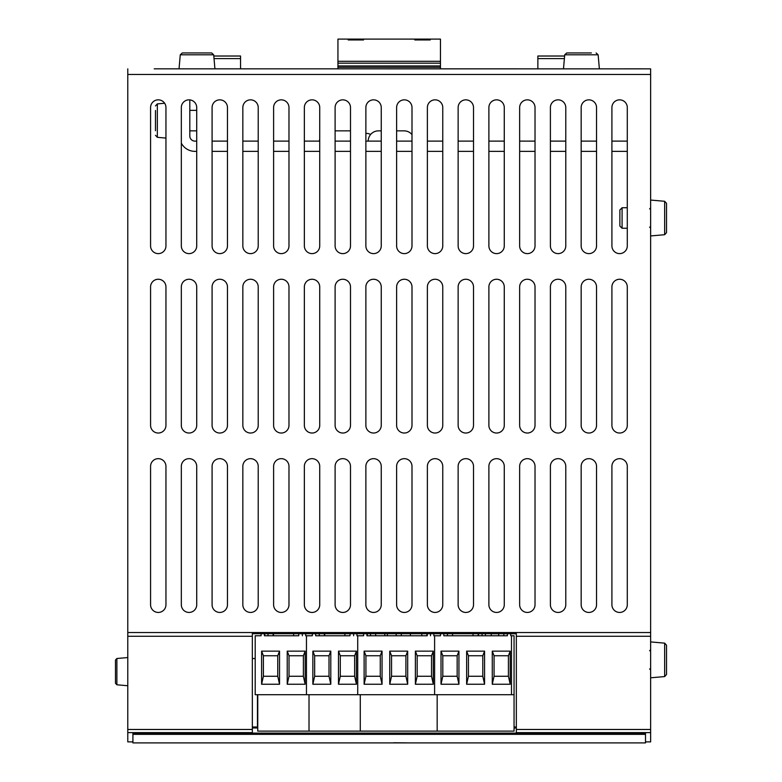 <?xml version="1.0" encoding="UTF-8"?>
<svg xmlns="http://www.w3.org/2000/svg" width="782" height="782" viewBox="0 0 782 782"><rect width="100%" height="100%" fill="white"/><g stroke="black" fill="none" stroke-linecap="round" stroke-linejoin="round"><path stroke-width="1.17" d="M240.553 68.836L240.553 56.021L213.799 56.021M564.614 56.021L537.86 56.021L537.86 68.836M257.464 727.993L257.464 694.709M491.213 633.713L491.213 635.766M255.196 658.542L252.342 658.542M624.192 68.836L650.634 68.855L650.634 741.874L645.502 741.874M650.634 632.54L516.335 632.54L516.335 733.105L252.342 733.105L252.342 632.54L127.779 632.54L127.779 741.874L132.911 741.874M516.335 632.54L252.342 632.54M252.342 727.993L257.757 727.993M514.057 727.993L516.335 727.993M650.634 68.855L154.22 68.836M150.574 245.939L150.574 107.535A7.693 7.693 0 0 1 158.267 99.842A7.693 7.693 0 0 1 165.95 107.535L165.95 245.939A7.693 7.693 0 0 1 158.267 253.622A7.693 7.693 0 0 1 150.574 245.939M181.326 245.939L181.326 107.535A7.693 7.693 0 0 1 189.019 99.842A7.693 7.693 0 0 1 196.712 107.535L196.712 245.939A7.693 7.693 0 0 1 189.019 253.622A7.693 7.693 0 0 1 181.326 245.939M212.088 245.939L212.088 107.535A7.693 7.693 0 0 1 219.771 99.842A7.693 7.693 0 0 1 227.464 107.535L227.464 245.939A7.693 7.693 0 0 1 219.771 253.622A7.693 7.693 0 0 1 212.088 245.939M242.84 245.939L242.84 107.535A7.693 7.693 0 0 1 250.533 99.842A7.693 7.693 0 0 1 258.216 107.535L258.216 245.939A7.693 7.693 0 0 1 250.533 253.622A7.693 7.693 0 0 1 242.84 245.939M273.602 245.939L273.602 107.535A7.693 7.693 0 0 1 281.285 99.842A7.693 7.693 0 0 1 288.978 107.535L288.978 245.939A7.693 7.693 0 0 1 281.285 253.622A7.693 7.693 0 0 1 273.602 245.939M304.354 245.939L304.354 107.535A7.693 7.693 0 0 1 312.047 99.842A7.693 7.693 0 0 1 319.73 107.535L319.73 245.939A7.693 7.693 0 0 1 312.047 253.622A7.693 7.693 0 0 1 304.354 245.939M335.107 245.939L335.107 107.535A7.693 7.693 0 0 1 342.799 99.842A7.693 7.693 0 0 1 350.492 107.535L350.492 245.939A7.693 7.693 0 0 1 342.799 253.622A7.693 7.693 0 0 1 335.107 245.939M365.868 245.939L365.868 107.535A7.693 7.693 0 0 1 373.552 99.842A7.693 7.693 0 0 1 381.245 107.535L381.245 245.939A7.693 7.693 0 0 1 373.552 253.622A7.693 7.693 0 0 1 365.868 245.939M396.621 245.939L396.621 107.535A7.693 7.693 0 0 1 404.314 99.842A7.693 7.693 0 0 1 411.997 107.535L411.997 245.939A7.693 7.693 0 0 1 404.314 253.622A7.693 7.693 0 0 1 396.621 245.939M427.383 245.939L427.383 107.535A7.693 7.693 0 0 1 435.066 99.842A7.693 7.693 0 0 1 442.759 107.535L442.759 245.939A7.693 7.693 0 0 1 435.066 253.622A7.693 7.693 0 0 1 427.383 245.939M458.135 245.939L458.135 107.535A7.693 7.693 0 0 1 465.828 99.842A7.693 7.693 0 0 1 473.511 107.535L473.511 245.939A7.693 7.693 0 0 1 465.828 253.622A7.693 7.693 0 0 1 458.135 245.939M488.887 245.939L488.887 107.535A7.693 7.693 0 0 1 496.58 99.842A7.693 7.693 0 0 1 504.273 107.535L504.273 245.939A7.693 7.693 0 0 1 496.58 253.622A7.693 7.693 0 0 1 488.887 245.939M519.649 245.939L519.649 107.535A7.693 7.693 0 0 1 527.332 99.842A7.693 7.693 0 0 1 535.025 107.535L535.025 245.939A7.693 7.693 0 0 1 527.332 253.622A7.693 7.693 0 0 1 519.649 245.939M550.401 245.939L550.401 107.535A7.693 7.693 0 0 1 558.094 99.842A7.693 7.693 0 0 1 565.777 107.535L565.777 245.939A7.693 7.693 0 0 1 558.094 253.622A7.693 7.693 0 0 1 550.401 245.939M581.163 245.939L581.163 107.535A7.693 7.693 0 0 1 588.846 99.842A7.693 7.693 0 0 1 596.539 107.535L596.539 245.939A7.693 7.693 0 0 1 588.846 253.622A7.693 7.693 0 0 1 581.163 245.939M150.574 425.34L150.574 286.945A7.693 7.693 0 0 1 158.267 279.252A7.693 7.693 0 0 1 165.95 286.945L165.95 425.34A7.693 7.693 0 0 1 158.267 433.033A7.693 7.693 0 0 1 150.574 425.34M181.326 425.34L181.326 286.945A7.693 7.693 0 0 1 189.019 279.252A7.693 7.693 0 0 1 196.712 286.945L196.712 425.34A7.693 7.693 0 0 1 189.019 433.033A7.693 7.693 0 0 1 181.326 425.34M212.088 425.34L212.088 286.945A7.693 7.693 0 0 1 219.771 279.252A7.693 7.693 0 0 1 227.464 286.945L227.464 425.34A7.693 7.693 0 0 1 219.771 433.033A7.693 7.693 0 0 1 212.088 425.34M242.84 425.34L242.84 286.945A7.693 7.693 0 0 1 250.533 279.252A7.693 7.693 0 0 1 258.216 286.945L258.216 425.34A7.693 7.693 0 0 1 250.533 433.033A7.693 7.693 0 0 1 242.84 425.34M273.602 425.34L273.602 286.945A7.693 7.693 0 0 1 281.285 279.252A7.693 7.693 0 0 1 288.978 286.945L288.978 425.34A7.693 7.693 0 0 1 281.285 433.033A7.693 7.693 0 0 1 273.602 425.34M304.354 425.34L304.354 286.945A7.693 7.693 0 0 1 312.047 279.252A7.693 7.693 0 0 1 319.73 286.945L319.73 425.34A7.693 7.693 0 0 1 312.047 433.033A7.693 7.693 0 0 1 304.354 425.34M335.107 425.34L335.107 286.945A7.693 7.693 0 0 1 342.799 279.252A7.693 7.693 0 0 1 350.492 286.945L350.492 425.34A7.693 7.693 0 0 1 342.799 433.033A7.693 7.693 0 0 1 335.107 425.34M365.868 425.34L365.868 286.945A7.693 7.693 0 0 1 373.552 279.252A7.693 7.693 0 0 1 381.245 286.945L381.245 425.34A7.693 7.693 0 0 1 373.552 433.033A7.693 7.693 0 0 1 365.868 425.34M396.621 425.34L396.621 286.945A7.693 7.693 0 0 1 404.314 279.252A7.693 7.693 0 0 1 411.997 286.945L411.997 425.34A7.693 7.693 0 0 1 404.314 433.033A7.693 7.693 0 0 1 396.621 425.34M427.383 425.34L427.383 286.945A7.693 7.693 0 0 1 435.066 279.252A7.693 7.693 0 0 1 442.759 286.945L442.759 425.34A7.693 7.693 0 0 1 435.066 433.033A7.693 7.693 0 0 1 427.383 425.34M458.135 425.34L458.135 286.945A7.693 7.693 0 0 1 465.828 279.252A7.693 7.693 0 0 1 473.511 286.945L473.511 425.34A7.693 7.693 0 0 1 465.828 433.033A7.693 7.693 0 0 1 458.135 425.34M488.887 425.34L488.887 286.945A7.693 7.693 0 0 1 496.58 279.252A7.693 7.693 0 0 1 504.273 286.945L504.273 425.34A7.693 7.693 0 0 1 496.58 433.033A7.693 7.693 0 0 1 488.887 425.34M519.649 425.34L519.649 286.945A7.693 7.693 0 0 1 527.332 279.252A7.693 7.693 0 0 1 535.025 286.945L535.025 425.34A7.693 7.693 0 0 1 527.332 433.033A7.693 7.693 0 0 1 519.649 425.34M550.401 425.34L550.401 286.945A7.693 7.693 0 0 1 558.094 279.252A7.693 7.693 0 0 1 565.777 286.945L565.777 425.34A7.693 7.693 0 0 1 558.094 433.033A7.693 7.693 0 0 1 550.401 425.34M581.163 425.34L581.163 286.945A7.693 7.693 0 0 1 588.846 279.252A7.693 7.693 0 0 1 596.539 286.945L596.539 425.34A7.693 7.693 0 0 1 588.846 433.033A7.693 7.693 0 0 1 581.163 425.34M150.574 604.75L150.574 466.355A7.693 7.693 0 0 1 158.267 458.663A7.693 7.693 0 0 1 165.95 466.355L165.95 604.75A7.693 7.693 0 0 1 158.267 612.443A7.693 7.693 0 0 1 150.574 604.75M181.326 604.75L181.326 466.355A7.693 7.693 0 0 1 189.019 458.663A7.693 7.693 0 0 1 196.712 466.355L196.712 604.75A7.693 7.693 0 0 1 189.019 612.443A7.693 7.693 0 0 1 181.326 604.75M212.088 604.75L212.088 466.355A7.693 7.693 0 0 1 219.771 458.663A7.693 7.693 0 0 1 227.464 466.355L227.464 604.75A7.693 7.693 0 0 1 219.771 612.443A7.693 7.693 0 0 1 212.088 604.75M242.84 604.75L242.84 466.355A7.693 7.693 0 0 1 250.533 458.663A7.693 7.693 0 0 1 258.216 466.355L258.216 604.75A7.693 7.693 0 0 1 250.533 612.443A7.693 7.693 0 0 1 242.84 604.75M273.602 604.75L273.602 466.355A7.693 7.693 0 0 1 281.285 458.663A7.693 7.693 0 0 1 288.978 466.355L288.978 604.75A7.693 7.693 0 0 1 281.285 612.443A7.693 7.693 0 0 1 273.602 604.75M304.354 604.75L304.354 466.355A7.693 7.693 0 0 1 312.047 458.663A7.693 7.693 0 0 1 319.73 466.355L319.73 604.75A7.693 7.693 0 0 1 312.047 612.443A7.693 7.693 0 0 1 304.354 604.75M335.107 604.75L335.107 466.355A7.693 7.693 0 0 1 342.799 458.663A7.693 7.693 0 0 1 350.492 466.355L350.492 604.75A7.693 7.693 0 0 1 342.799 612.443A7.693 7.693 0 0 1 335.107 604.75M365.868 604.75L365.868 466.355A7.693 7.693 0 0 1 373.552 458.663A7.693 7.693 0 0 1 381.245 466.355L381.245 604.75A7.693 7.693 0 0 1 373.552 612.443A7.693 7.693 0 0 1 365.868 604.75M396.621 604.75L396.621 466.355A7.693 7.693 0 0 1 404.314 458.663A7.693 7.693 0 0 1 411.997 466.355L411.997 604.75A7.693 7.693 0 0 1 404.314 612.443A7.693 7.693 0 0 1 396.621 604.75M427.383 604.75L427.383 466.355A7.693 7.693 0 0 1 435.066 458.663A7.693 7.693 0 0 1 442.759 466.355L442.759 604.75A7.693 7.693 0 0 1 435.066 612.443A7.693 7.693 0 0 1 427.383 604.75M458.135 604.75L458.135 466.355A7.693 7.693 0 0 1 465.828 458.663A7.693 7.693 0 0 1 473.511 466.355L473.511 604.75A7.693 7.693 0 0 1 465.828 612.443A7.693 7.693 0 0 1 458.135 604.75M488.887 604.75L488.887 466.355A7.693 7.693 0 0 1 496.58 458.663A7.693 7.693 0 0 1 504.273 466.355L504.273 604.75A7.693 7.693 0 0 1 496.58 612.443A7.693 7.693 0 0 1 488.887 604.75M519.649 604.75L519.649 466.355A7.693 7.693 0 0 1 527.332 458.663A7.693 7.693 0 0 1 535.025 466.355L535.025 604.75A7.693 7.693 0 0 1 527.332 612.443A7.693 7.693 0 0 1 519.649 604.75M550.401 604.75L550.401 466.355A7.693 7.693 0 0 1 558.094 458.663A7.693 7.693 0 0 1 565.777 466.355L565.777 604.75A7.693 7.693 0 0 1 558.094 612.443A7.693 7.693 0 0 1 550.401 604.75M581.163 604.75L581.163 466.355A7.693 7.693 0 0 1 588.846 458.663A7.693 7.693 0 0 1 596.539 466.355L596.539 604.75A7.693 7.693 0 0 1 588.846 612.443A7.693 7.693 0 0 1 581.163 604.75M611.915 245.939L611.915 107.535A7.693 7.693 0 0 1 619.608 99.842A7.693 7.693 0 0 1 627.291 107.535L627.291 245.939A7.693 7.693 0 0 1 619.608 253.622A7.693 7.693 0 0 1 611.915 245.939M611.915 425.34L611.915 286.945A7.693 7.693 0 0 1 619.608 279.252A7.693 7.693 0 0 1 627.291 286.945L627.291 425.34A7.693 7.693 0 0 1 619.608 433.033A7.693 7.693 0 0 1 611.915 425.34M611.915 604.75L611.915 466.355A7.693 7.693 0 0 1 619.608 458.663A7.693 7.693 0 0 1 627.291 466.355L627.291 604.75A7.693 7.693 0 0 1 619.608 612.443A7.693 7.693 0 0 1 611.915 604.75M127.779 68.855L127.779 632.54M368.195 141.112A10.254 10.254 0 0 1 378.449 130.858L381.245 130.858M396.621 130.858L404.079 130.858A10.254 10.254 0 0 1 411.997 134.602M319.496 141.112A10.254 10.254 0 0 1 319.73 138.932M335.107 130.858L350.492 130.858M366.66 133.419L365.868 133.458A7.693 7.693 0 0 1 370.6 134.504M181.326 143.145A15.376 15.376 0 0 0 194.933 151.356L196.712 151.356M189.811 99.881L189.811 135.98A5.122 5.122 0 0 0 194.933 141.112L196.712 141.112M627.291 141.21A15.376 15.376 0 0 0 625.522 141.112L611.915 141.112M596.539 141.112L581.163 141.112M565.777 141.112L550.401 141.112M535.025 141.112L519.649 141.112M504.273 141.112L488.887 141.112M473.511 141.112L458.135 141.112M442.759 141.112L427.383 141.112M411.997 141.112L396.621 141.112M381.245 141.112L365.868 141.112M350.492 141.112L335.107 141.112M319.73 141.112L304.354 141.112M288.978 141.112L273.602 141.112M258.216 141.112L242.84 141.112M227.464 141.112L212.088 141.112M212.088 151.356L227.464 151.356M242.84 151.356L258.216 151.356M273.602 151.356L288.978 151.356M304.354 151.356L319.73 151.356M335.107 151.356L350.492 151.356M365.868 151.356L381.245 151.356M396.621 151.356L411.997 151.356M427.383 151.356L442.759 151.356M458.135 151.356L473.511 151.356M488.887 151.356L504.273 151.356M519.649 151.356L535.025 151.356M550.401 151.356L565.777 151.356M581.163 151.356L596.539 151.356M611.915 151.356L625.522 151.356A5.122 5.122 0 0 1 627.291 151.679M393.815 742.763L406.63 742.861L393.815 742.763M645.502 742.9L645.502 733.33L132.911 733.33L132.911 742.9L645.502 742.9M645.502 734.357L132.911 734.357M337.941 68.836L337.941 63.166L440.462 63.166L440.462 68.836M440.462 67.291L337.941 67.291M440.462 65.942L337.941 65.942M337.941 63.166L337.941 39.1L348.195 39.1L348.195 39.95L363.571 39.95L363.571 39.1L414.831 39.1L414.831 39.95L430.217 39.95L430.217 39.1L440.462 39.1L440.462 63.166M414.831 39.95L414.831 39.1L430.217 39.1L430.217 39.95M348.195 39.95L348.195 39.1L363.571 39.1L363.571 39.95M252.342 633.713L516.335 633.713M264.746 633.713L264.746 635.766L268.011 635.766L268.011 633.713M273.456 633.713L273.456 635.766L279.8 635.766M287.297 635.766L293.641 635.766L293.641 633.713M298.763 633.713L298.763 635.766L264.414 635.766L264.414 633.713M350.023 633.713L350.023 635.766L315.674 635.766L319.271 635.766L319.271 633.713M324.716 633.713L324.716 635.766L331.06 635.766M338.557 635.766L344.901 635.766L344.901 633.713M367.266 633.713L367.266 635.766L370.531 635.766L370.531 633.713M367.266 635.766L370.531 635.766M415.447 635.766L421.791 635.766L421.791 633.713M427.236 633.713L427.236 635.766L366.934 635.766L366.934 633.713M507.391 633.713L507.391 635.766L443.824 635.766L447.421 635.766L447.421 633.713M452.543 633.713L452.543 635.766L459.21 635.766M466.707 635.766L473.051 635.766L473.051 633.713M478.496 633.713L478.496 635.766L482.083 635.766L482.083 633.713M485.417 634.74L485.417 633.713M257.757 694.709L257.757 731.111L437.167 731.111L437.167 694.709L437.167 731.111L514.057 731.111L514.057 694.709L357.716 694.709L357.716 635.766L357.716 694.709L255.196 694.709L255.196 635.766L260.445 635.766M360.277 731.111L360.277 694.709L360.277 731.111M434.469 635.766L433.834 635.766L434.606 635.766L434.606 694.709L434.606 635.766L439.855 635.766M363.61 633.713L363.61 635.766L357.579 635.766M433.834 633.713L433.834 635.766M430.501 633.713L430.501 635.766M433.316 684.25L433.316 651.142L415.379 651.142L415.379 684.25L433.316 684.25L431.527 676.264L431.527 655.756L433.316 651.142M407.686 684.25L407.686 651.142L389.749 651.142L389.749 684.25L407.686 684.25L405.897 676.264L405.897 655.756L407.686 651.142M382.056 684.25L382.056 651.142L364.119 651.142L364.119 684.25L382.056 684.25L380.267 676.264L380.267 655.756L382.056 651.142M431.527 655.756L417.177 655.756L417.177 676.264L431.527 676.264M417.177 676.264L415.379 684.25M417.177 655.756L415.379 651.142M405.897 655.756L391.547 655.756L391.547 676.264L405.897 676.264M391.547 676.264L389.749 684.25M391.547 655.756L389.749 651.142M380.267 655.756L365.917 655.756L365.917 676.264L380.267 676.264M365.917 676.264L364.119 684.25M365.917 655.756L364.119 651.142M426.913 635.766L426.913 633.713M401.283 635.766L401.283 633.713M396.161 635.766L396.161 633.713M375.653 635.766L375.653 633.713M511.36 635.766L514.057 635.766L514.057 694.709M511.496 635.766L511.496 694.709M510.724 633.713L510.724 635.766M443.824 633.713L443.824 635.766M440.501 633.713L440.501 635.766M510.206 684.25L510.206 651.142L492.269 651.142L492.269 684.25L510.206 684.25L508.417 676.264L508.417 655.756L510.206 651.142M484.576 684.25L484.576 651.142L466.639 651.142L466.639 684.25L484.576 684.25L482.787 676.264L482.787 655.756L484.576 651.142M458.946 684.25L458.946 651.142L441.009 651.142L441.009 684.25L458.946 684.25L457.157 676.264L457.157 655.756L458.946 651.142M508.417 655.756L494.068 655.756L494.068 676.264L508.417 676.264M494.068 676.264L492.269 684.25M494.068 655.756L492.269 651.142M482.787 655.756L468.438 655.756L468.438 676.264L482.787 676.264M468.438 676.264L466.639 684.25M468.438 655.756L466.639 651.142M457.157 655.756L442.808 655.756L442.808 676.264L457.157 676.264M442.808 676.264L441.009 684.25M442.808 655.756L441.009 651.142M503.803 635.766L503.803 633.713M498.681 635.766L498.681 633.713M478.173 635.766L478.173 633.713M309.017 731.111L309.017 694.709L309.017 731.111M306.319 635.766L305.684 635.766L306.456 635.766L306.456 694.709L306.456 635.766L311.705 635.766M305.684 633.713L305.684 635.766M302.351 633.713L302.351 635.766M261.09 633.713L261.09 635.766M305.166 684.25L305.166 651.142L287.229 651.142L287.229 684.25L305.166 684.25L303.377 676.264L303.377 655.756L305.166 651.142M279.536 684.25L279.536 651.142L261.599 651.142L261.599 684.25L279.536 684.25L277.747 676.264L277.747 655.756L279.536 651.142M303.377 655.756L289.027 655.756L289.027 676.264L303.377 676.264M289.027 676.264L287.229 684.25M289.027 655.756L287.229 651.142M277.747 655.756L263.397 655.756L263.397 676.264L277.747 676.264M263.397 676.264L261.599 684.25M263.397 655.756L261.599 651.142M273.133 635.766L273.133 633.713M356.944 633.713L356.944 635.766M353.611 633.713L353.611 635.766M315.674 633.713L315.674 635.766M312.35 633.713L312.35 635.766M356.426 684.25L356.426 651.142L338.489 651.142L338.489 684.25L356.426 684.25L354.637 676.264L354.637 655.756L356.426 651.142M330.796 684.25L330.796 651.142L312.859 651.142L312.859 684.25L330.796 684.25L329.007 676.264L329.007 655.756L330.796 651.142M354.637 655.756L340.287 655.756L340.287 676.264L354.637 676.264M340.287 676.264L338.489 684.25M340.287 655.756L338.489 651.142M329.007 655.756L314.657 655.756L314.657 676.264L329.007 676.264M314.657 676.264L312.859 684.25M314.657 655.756L312.859 651.142M324.393 635.766L324.393 633.713M384.803 635.766L384.803 633.713M410.433 633.713L410.433 635.766M387.364 635.766L387.364 633.713M155.471 130.731L155.471 110.477M591.378 52.941L566.755 52.941L564.721 54.808L598.142 54.808L596.099 52.941L598.142 54.808L599.374 68.836M582.531 52.941L588.778 52.941M580.322 52.941L577.028 52.941M211.648 52.941L182.314 52.941L180.271 54.808L213.691 54.808L211.648 52.941L213.691 54.808L214.923 68.836M199.83 52.941L202.919 52.941M207.103 52.941L205.783 52.941M622.081 209.977L622.081 207.748L619.872 209.947L619.872 226.047L622.081 228.246L622.081 209.977M666.518 206.516L666.518 203.33L666.518 207.963L666.518 203.33L666.518 207.963L666.518 203.33L664.651 201.287L664.651 234.708L666.518 232.665L666.518 206.516M666.518 228.031L666.518 232.665L666.518 228.031M666.518 216.379L666.518 224.972M115.482 671.65L115.482 683.263L116.88 684.788L116.88 658.503L115.482 660.037L115.482 671.65M666.518 659.861L666.518 645.189L664.651 643.146L664.651 676.577L666.518 674.534L666.518 659.861M666.518 656.958L666.518 662.755M666.518 669.979L666.518 668.649M214.024 58.601L240.553 58.601M537.86 58.601L564.389 58.601M650.634 732.626L516.335 732.626M252.342 732.626L127.779 732.626M491.213 633.782L498.681 633.782M503.803 633.782L507.391 633.782M510.724 633.782L516.335 633.782M252.342 726.996L257.464 726.996M514.057 726.996L516.335 726.996M514.057 727.514L516.335 727.514M252.342 636.274L127.779 636.274M650.634 636.274L516.335 636.274M252.342 729.479L127.779 729.479M650.634 729.479L516.335 729.479M252.342 727.514L257.464 727.514M650.634 74.466L127.779 74.466M440.462 61.299L337.941 61.299M155.471 135.276L157.338 137.319L157.338 103.889L155.471 105.932L157.338 103.889L164.65 103.253M189.811 130.858L196.712 130.858M189.811 110.35L196.712 110.35M157.338 137.319L165.95 138.072M564.721 54.808L563.49 68.836M180.271 54.808L179.039 68.836M627.291 207.748L622.081 207.748M627.291 228.246L622.081 228.246M664.651 201.287L650.634 200.055M664.651 234.708L666.518 232.665L664.651 234.708L650.634 235.939M649.607 208.911L650.634 207.885M649.607 227.083L650.634 228.109M116.88 684.788L127.779 685.746M116.88 658.503L127.779 657.554M664.651 643.146L650.634 641.914M664.651 676.577L650.634 677.798M649.607 650.771L650.634 649.744M649.607 668.942L650.634 669.969"/></g></svg>
